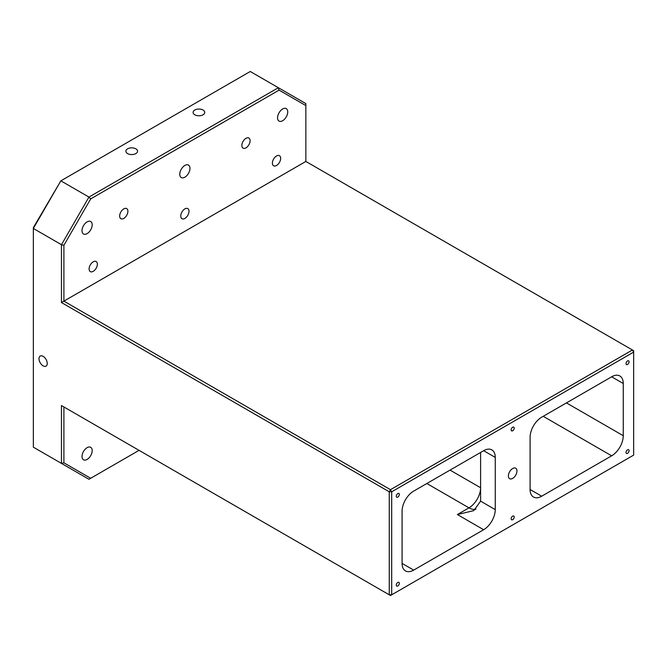 <?xml version="1.0" encoding="UTF-8"?>
<svg xmlns="http://www.w3.org/2000/svg" width="667" height="667" viewBox="0 0 667 667"><rect width="100%" height="100%" fill="white"/><g stroke="black" fill="none" stroke-linecap="round" stroke-linejoin="round"><path stroke-width="1" d="M43.13 356.345A5.828 3.368 -120 0 0 40.212 356.053A5.828 3.368 -120 0 0 39.32 360.73A5.828 3.368 -120 0 0 43.13 365.866A5.828 3.368 -120 0 0 46.04 366.15A5.828 3.368 -120 0 0 46.932 361.481A5.828 3.368 -120 0 0 43.13 356.345M203.051 110.03A5.828 3.368 0 0 0 196.698 109.305A5.828 3.368 0 0 0 193.096 112.415A5.828 3.368 0 0 0 194.806 114.791A5.828 3.368 0 0 0 201.159 115.516A5.828 3.368 0 0 0 204.761 112.415A5.828 3.368 0 0 0 203.051 110.03M135.843 148.833A5.828 3.368 0 0 0 129.49 148.107A5.828 3.368 0 0 0 125.888 151.217A5.828 3.368 0 0 0 127.597 153.593A5.828 3.368 0 0 0 133.95 154.319A5.828 3.368 0 0 0 137.552 151.217A5.828 3.368 0 0 0 135.843 148.833M512.673 478.397A6.045 3.493 120 0 0 516.625 473.061A6.045 3.493 120 0 0 515.699 468.217A6.045 3.493 120 0 0 512.673 468.517A6.045 3.493 120 0 0 508.721 473.845A6.045 3.493 120 0 0 509.646 478.698A6.045 3.493 120 0 0 512.673 478.397M627.539 453.352A2.159 1.251 120 0 0 628.948 451.442A2.159 1.251 120 0 0 628.622 449.716A2.159 1.251 120 0 0 627.539 449.825A2.159 1.251 120 0 0 626.13 451.726A2.159 1.251 120 0 0 626.463 453.46A2.159 1.251 120 0 0 627.539 453.352M627.539 364.457A2.159 1.251 120 0 0 628.948 362.548A2.159 1.251 120 0 0 628.622 360.822A2.159 1.251 120 0 0 627.539 360.93A2.159 1.251 120 0 0 626.13 362.831A2.159 1.251 120 0 0 626.463 364.557A2.159 1.251 120 0 0 627.539 364.457M512.673 430.774A2.159 1.251 120 0 0 514.082 428.864A2.159 1.251 120 0 0 513.757 427.138A2.159 1.251 120 0 0 512.673 427.247A2.159 1.251 120 0 0 511.264 429.148A2.159 1.251 120 0 0 511.597 430.882A2.159 1.251 120 0 0 512.673 430.774M512.673 519.668A2.159 1.251 120 0 0 514.082 517.767A2.159 1.251 120 0 0 513.757 516.033A2.159 1.251 120 0 0 512.673 516.141A2.159 1.251 120 0 0 511.264 518.042A2.159 1.251 120 0 0 511.597 519.776A2.159 1.251 120 0 0 512.673 519.668M397.807 585.985A2.159 1.251 120 0 0 399.216 584.084A2.159 1.251 120 0 0 398.891 582.349A2.159 1.251 120 0 0 397.807 582.458A2.159 1.251 120 0 0 396.398 584.359A2.159 1.251 120 0 0 396.723 586.093A2.159 1.251 120 0 0 397.807 585.985M397.807 497.09A2.159 1.251 120 0 0 399.216 495.189A2.159 1.251 120 0 0 398.891 493.455A2.159 1.251 120 0 0 397.807 493.563A2.159 1.251 120 0 0 396.398 495.464A2.159 1.251 120 0 0 396.723 497.198A2.159 1.251 120 0 0 397.807 497.09M93.23 261.806A5.836 3.368 -60 0 1 96.14 261.514A5.836 3.368 -60 0 1 97.04 266.191A5.836 3.368 -60 0 1 93.23 271.327A5.836 3.368 -60 0 1 90.312 271.619A5.836 3.368 -60 0 1 89.42 266.942A5.836 3.368 -60 0 1 93.23 261.806M123.779 208.888A5.836 3.368 -60 0 1 126.697 208.604A5.836 3.368 -60 0 1 127.589 213.273A5.836 3.368 -60 0 1 123.779 218.417A5.836 3.368 -60 0 1 120.86 218.701A5.836 3.368 -60 0 1 119.968 214.032A5.836 3.368 -60 0 1 123.779 208.888M245.973 138.336A5.836 3.368 -60 0 1 248.891 138.052A5.836 3.368 -60 0 1 249.783 142.721A5.836 3.368 -60 0 1 245.973 147.866A5.836 3.368 -60 0 1 243.063 148.149A5.836 3.368 -60 0 1 242.163 143.48A5.836 3.368 -60 0 1 245.973 138.336M276.522 155.978A5.836 3.368 -60 0 1 279.44 155.686A5.836 3.368 -60 0 1 280.332 160.363A5.836 3.368 -60 0 1 276.522 165.499A5.836 3.368 -60 0 1 273.612 165.791A5.836 3.368 -60 0 1 272.711 161.114A5.836 3.368 -60 0 1 276.522 155.978M184.876 208.888A5.836 3.368 -60 0 1 187.794 208.604A5.836 3.368 -60 0 1 188.686 213.273A5.836 3.368 -60 0 1 184.876 218.417A5.836 3.368 -60 0 1 181.958 218.701A5.836 3.368 -60 0 1 181.065 214.032A5.836 3.368 -60 0 1 184.876 208.888M282.65 108.979A7.195 4.152 -60 0 1 286.243 108.621A7.195 4.152 -60 0 1 287.352 114.39A7.195 4.152 -60 0 1 282.65 120.735A7.195 4.152 -60 0 1 279.048 121.094A7.195 4.152 -60 0 1 277.947 115.324A7.195 4.152 -60 0 1 282.65 108.979M184.876 165.433A7.195 4.152 -60 0 1 188.478 165.074A7.195 4.152 -60 0 1 189.578 170.844A7.195 4.152 -60 0 1 184.876 177.189A7.195 4.152 -60 0 1 181.274 177.539A7.195 4.152 -60 0 1 180.173 171.769A7.195 4.152 -60 0 1 184.876 165.433M87.102 221.878A7.195 4.152 -60 0 1 90.704 221.519A7.195 4.152 -60 0 1 91.804 227.289A7.195 4.152 -60 0 1 87.102 233.633A7.195 4.152 -60 0 1 83.508 233.992A7.195 4.152 -60 0 1 82.4 228.222A7.195 4.152 -60 0 1 87.102 221.878M87.102 447.674A7.195 4.152 -60 0 1 90.704 447.315A7.195 4.152 -60 0 1 91.804 453.085A7.195 4.152 -60 0 1 87.102 459.43A7.195 4.152 -60 0 1 83.508 459.78A7.195 4.152 -60 0 1 82.4 454.01A7.195 4.152 -60 0 1 87.102 447.674M33.35 227.639L60.847 180.849L33.35 228.464L33.35 447.173L61.456 463.407L61.456 405.553L389.253 594.806L389.253 491.796L61.456 302.543L61.456 244.697L33.35 228.464L33.35 227.639M633.65 455.111L633.65 352.109L391.696 491.796L391.696 594.806L633.65 455.111M483.65 450.7A16.417 9.48 -60 0 1 491.862 449.892A16.417 9.48 -60 0 1 495.264 457.404L483.65 450.7L413.69 491.095A16.417 9.48 -60 0 0 402.084 511.197L402.084 563.407L413.69 570.11L483.65 529.723L457.379 514.549L468.984 507.845L426.83 483.508M495.264 457.404L495.264 509.613A16.417 9.48 -60 0 1 483.65 529.723M413.69 570.11A16.417 9.48 -60 0 1 405.486 570.927A16.417 9.48 -60 0 1 402.084 563.407M611.656 376.797A16.417 9.48 -60 0 1 619.86 375.988A16.417 9.48 -60 0 1 623.261 383.5L611.656 376.797L541.696 417.192A16.417 9.48 -60 0 0 530.09 437.302L530.09 489.503L541.696 496.206L611.656 455.819L543.221 416.308M566.441 402.901L623.261 435.709L623.261 383.5M623.261 435.709A16.417 9.48 -60 0 1 611.656 455.819M541.696 496.206A16.417 9.48 -60 0 1 533.483 497.023A16.417 9.48 -60 0 1 530.09 489.503M61.456 405.553L63.899 406.962L63.899 462.823L90.679 478.281L139.053 450.35M305.853 161.447L305.853 105.586L279.073 90.128L90.679 198.899L63.899 245.281L63.899 301.134L390.478 489.678L632.424 349.992L305.853 161.447L61.456 302.543M279.073 90.128L278.356 87.719L250.25 71.494L60.847 180.849L88.953 197.073L278.356 87.719L305.853 103.593L305.853 105.586M90.679 478.281L88.953 479.281L61.456 463.407L63.899 462.823M63.899 245.281L61.456 244.697L88.953 197.073L90.679 198.899M480.599 452.468L480.599 501.15L473.795 510.622L457.379 514.549M390.478 595.506L391.696 594.806L389.253 594.806L390.478 595.506M633.65 350.7L632.424 349.992L633.65 352.109L633.65 350.7M389.253 491.796L391.696 491.796L390.478 489.678L389.253 491.796M450.05 470.102L480.599 487.744A16.417 9.48 -60 0 1 468.984 507.845A16.417 9.48 60 0 0 475.955 509.188M480.599 501.15L495.264 509.613"/></g></svg>
